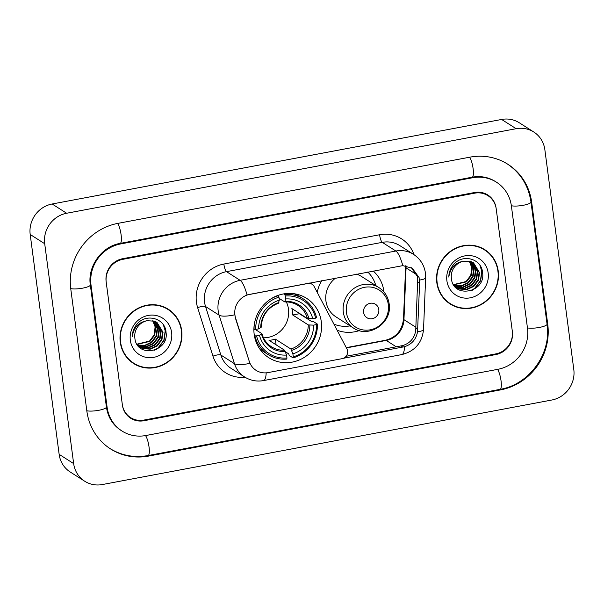 <?xml version="1.0" encoding="UTF-8"?>
<svg xmlns="http://www.w3.org/2000/svg" width="604" height="604" viewBox="0 0 604 604"><rect width="100%" height="100%" fill="white"/><g stroke="black" fill="none" stroke-linecap="round" stroke-linejoin="round"><path stroke-width="0.91" d="M307.489 283.336L307.67 283.45A6.636 6.282 -57.5 0 1 314.171 286.56L346.938 348.916A6.636 6.282 -57.5 0 1 342.128 358.663L268.01 372.6A17.924 16.957 122.5 0 1 256.088 370.358A17.924 16.957 122.5 0 1 249.286 361.426L235.288 317.719L234.594 312.223M254.186 334.352A35.191 33.296 122.5 0 0 268.818 357.711A35.191 33.296 122.5 0 0 305.586 356.534A35.191 33.296 122.5 0 0 321.298 321.736A35.191 33.296 122.5 0 0 306.666 298.376A35.191 33.296 122.5 0 0 269.897 299.554A35.191 33.296 122.5 0 0 254.186 334.352M307.67 283.45L249.701 294.352A17.924 16.957 122.5 0 0 234.896 314.926A17.924 16.957 122.5 0 0 235.552 317.893L249.286 361.426M373.189 270.977A35.191 33.296 -57.5 0 1 383.902 291.392A35.191 33.296 -57.5 0 1 383.978 291.989M359.35 330.599A35.191 33.296 -57.5 0 1 337.13 330.237M317.206 292.336A35.191 33.296 -57.5 0 1 321.743 280.656M474.676 193.167L122.672 259.365A19.917 18.845 122.5 0 0 106.221 282.227L122.302 404.37A19.917 18.845 122.5 0 0 130.585 417.598A19.917 18.845 122.5 0 0 143.835 420.09L495.831 353.884A19.917 18.845 122.5 0 0 512.29 331.03L496.209 208.878A19.917 18.845 122.5 0 0 487.926 195.658A19.917 18.845 122.5 0 0 474.676 193.167M527.481 328.168L511.399 206.017A35.855 33.922 122.5 0 0 496.496 182.219A35.855 33.922 122.5 0 0 472.645 177.735L120.641 243.941A35.855 33.922 122.5 0 0 91.023 285.08L107.104 407.232A35.855 33.922 122.5 0 0 122.016 431.029A35.855 33.922 122.5 0 0 145.866 435.522L497.862 369.316A35.855 33.922 122.5 0 0 527.481 328.168M544.853 149.656A26.561 25.126 122.5 0 0 533.815 132.027A26.561 25.126 122.5 0 0 516.148 128.705L66.644 213.25A26.561 25.126 122.5 0 0 44.704 243.722L73.65 463.593A26.561 25.126 122.5 0 0 84.696 481.222A26.561 25.126 122.5 0 0 102.363 484.544L551.86 400.007A26.561 25.126 122.5 0 0 573.8 369.527L544.853 149.656M533.815 132.027L519.304 122.778A26.561 25.126 122.5 0 0 501.637 119.456L52.14 203.993A26.561 25.126 122.5 0 0 30.2 234.473L59.147 454.344A26.561 25.126 122.5 0 0 70.185 471.973L84.696 481.222M531.663 202.212A57.101 54.02 122.5 0 0 507.919 164.303A57.101 54.02 122.5 0 0 469.935 157.161L117.931 223.367A57.101 54.02 122.5 0 0 70.766 288.893L86.848 411.045A57.101 54.02 122.5 0 0 110.585 448.946A57.101 54.02 122.5 0 0 148.569 456.088L500.573 389.89A57.101 54.02 122.5 0 0 547.745 324.356L531.663 202.212L530.939 201.751M120.272 342.166A32.201 30.464 122.5 0 0 133.665 363.548A32.201 30.464 122.5 0 0 167.308 362.468A32.201 30.464 122.5 0 0 181.683 330.622A32.201 30.464 122.5 0 0 168.297 309.24A32.201 30.464 122.5 0 0 134.647 310.32A32.201 30.464 122.5 0 0 120.272 342.166M132.94 363.072A32.201 30.464 122.5 0 0 137.984 365.45M436.82 282.634A32.201 30.464 122.5 0 0 450.214 304.008A32.201 30.464 122.5 0 0 483.857 302.929A32.201 30.464 122.5 0 0 498.232 271.083A32.201 30.464 122.5 0 0 484.846 249.709A32.201 30.464 122.5 0 0 451.196 250.788A32.201 30.464 122.5 0 0 436.82 282.634M449.489 303.533A32.201 30.464 122.5 0 0 454.54 305.918M266.19 372.842A23.239 5.632 -100.7 0 1 263.525 380.588C256.73 381.781 250.403 380.565 244.522 376.926A26.561 25.126 -57.5 0 1 234.45 363.691L219.146 315.182A26.561 25.126 -57.5 0 1 218.172 310.796A26.561 25.126 -57.5 0 1 240.105 280.316A23.239 5.632 79.3 0 1 247.051 294.926L402.793 265.632L412.29 268.252L419.085 277.53L419.629 283.049L417.53 331.822C416.111 339.388 411.777 344.348 404.521 346.711L343.442 358.27M411.415 267.723L417.304 276.39L417.734 278.897L415.711 330.66C414.367 338.263 410.041 343.231 402.74 345.571L346.084 356.284M402.793 265.632A23.239 5.632 -100.7 0 0 395.854 251.022L240.105 280.316L226.508 271.641A26.561 25.126 122.5 0 0 204.567 302.121A26.561 25.126 122.5 0 0 205.541 306.515L220.853 355.016L234.45 363.691A23.239 5.897 -17.5 0 0 249.867 363.359L249.029 361.252M496.126 208.237A19.917 18.845 122.5 0 0 487.843 195.017A19.917 18.845 122.5 0 0 474.593 192.517L122.589 258.723A19.917 18.845 122.5 0 0 106.13 281.585L122.385 405.02A19.917 18.845 122.5 0 0 130.668 418.24A19.917 18.845 122.5 0 0 143.918 420.731L495.922 354.525A19.917 18.845 122.5 0 0 512.373 331.672L496.126 208.237M488.394 252.827A32.201 30.464 122.5 0 0 484.114 249.256M171.846 312.359A32.201 30.464 122.5 0 0 167.565 308.795M168.116 309.52A31.869 30.155 122.5 0 0 134.813 310.592A31.869 30.155 122.5 0 0 120.589 342.106A31.869 30.155 122.5 0 0 133.839 363.261A31.869 30.155 122.5 0 0 167.142 362.196A31.869 30.155 122.5 0 0 181.366 330.675A31.869 30.155 122.5 0 0 168.116 309.52L166.666 308.599A31.869 30.155 122.5 0 0 162.521 306.409M154.722 324.59L155.13 326.394L154.322 334.593M153.001 320.762L155.772 327.632L154.662 335.16L149.973 341.373L137.063 344.386M152.721 320.701L155.319 327.338L154.209 334.873L149.513 341.079L136.927 344.174M154.088 321.064L157.584 328.787L156.474 336.315L151.785 342.528L144.975 345.677L137.599 345.178M153.816 320.981L157.131 328.501L156.021 336.028L151.332 342.234L144.703 345.352L137.47 344.997M155.115 321.449L159.396 329.943L158.286 337.477L153.597 343.684L146.546 346.877L138.256 345.888M154.866 321.343L158.943 329.656L157.833 337.183L153.144 343.397L146.093 346.59L138.052 345.707M156.096 321.909L161.208 331.098L160.098 338.633L155.409 344.839L148.357 348.032L140.792 347.338L139.094 346.568M155.855 321.789L160.755 330.811L159.645 338.338L154.956 344.552L147.905 347.745L140.339 347.051L138.882 346.402M147.255 320.701A15.009 14.202 122.5 0 0 134.851 337.93C136.398 358.625 169.135 352.147 166.062 332.532C165.481 318.519 146.651 312.94 137.395 323.684C134.073 327.406 132.359 331.717 132.253 336.617C133.778 327.353 138.777 322.045 147.255 320.701L154.511 321.207L157.032 322.453L163.027 332.253L161.91 339.788L157.221 345.994L150.169 349.195L142.612 348.493L137.863 345.526M156.798 322.309L162.574 331.966L161.457 339.501L156.768 345.707L149.716 348.901L142.159 348.206L139.758 347.036M130.336 340.279A21.646 20.483 122.5 0 0 153.741 357.357A21.646 20.483 122.5 0 0 171.619 332.51A21.646 20.483 122.5 0 0 148.222 315.431A21.646 20.483 122.5 0 0 130.336 340.279M128.66 359.501A31.869 30.155 122.5 0 0 132.389 362.34L133.839 363.261M163.382 324.846L165.202 330.818L163.865 340.173L158.089 347.889L154.035 350.418M164.122 326.069L165.428 330.962L164.092 340.316L158.316 348.04L155.794 349.769M484.665 249.988A31.869 30.155 122.5 0 0 451.362 251.053A31.869 30.155 122.5 0 0 437.137 282.574A31.869 30.155 122.5 0 0 450.388 303.729A31.869 30.155 122.5 0 0 483.691 302.664A31.869 30.155 122.5 0 0 497.915 271.143A31.869 30.155 122.5 0 0 484.665 249.988L483.215 249.059A31.869 30.155 122.5 0 0 479.07 246.877M471.271 265.05L471.679 266.855L470.871 275.054M469.55 261.222L472.32 268.093L471.211 275.628L466.522 281.834L453.612 284.854M469.27 261.162L471.867 267.806L470.758 275.333L466.061 281.547L453.476 284.635M470.637 261.524L474.132 269.248L473.023 276.783L468.334 282.989L461.524 286.145L454.148 285.647M470.365 261.441L473.679 268.961L472.57 276.496L467.881 282.702L461.252 285.82L454.019 285.458M471.664 261.909L475.944 270.411L474.835 277.938L470.146 284.144L463.094 287.345L454.804 286.349M471.414 261.804L475.491 270.116L474.382 277.651L469.693 283.857L462.641 287.051L454.601 286.168M472.645 262.378L477.756 271.566L476.647 279.093L471.958 285.307L464.906 288.501L457.341 287.806L455.642 287.036M472.404 262.249L477.303 271.279L476.194 278.806L471.505 285.012L464.453 288.214L456.888 287.512L455.431 286.87M463.804 261.17A15.009 14.202 122.5 0 0 451.399 278.391C452.947 299.086 485.684 292.608 482.611 273C482.03 258.98 463.2 253.408 453.944 264.144C450.622 267.874 448.908 272.185 448.802 277.085C450.327 267.814 455.325 262.506 463.804 261.17L471.06 261.675L473.581 262.914L479.576 272.721L478.459 280.248L473.77 286.462L466.718 289.656L459.161 288.961L454.412 285.986M473.347 262.77L479.123 272.434L478.006 279.962L473.317 286.168L466.265 289.369L458.708 288.667L456.307 287.496M446.885 280.739A21.646 20.483 122.5 0 0 470.289 297.817A21.646 20.483 122.5 0 0 488.168 272.978A21.646 20.483 122.5 0 0 464.77 255.9A21.646 20.483 122.5 0 0 446.885 280.739M445.208 299.969A31.869 30.155 122.5 0 0 448.938 302.8L450.388 303.729M479.931 265.307L481.75 271.279L480.414 280.641L474.638 288.357L470.584 290.886M480.671 266.538L481.977 271.423L480.641 280.784L474.865 288.501L472.343 290.23M263.472 337.772A24.568 23.239 122.5 0 0 288.501 309.18A24.568 23.239 122.5 0 0 286.334 301.932M299.38 313.355A31.536 29.838 -57.5 0 1 299.395 313.718L311.906 321.698L313.536 321.638L317.417 324.106L316.504 324.582A31.604 29.898 122.5 0 1 293.28 356.836L292.895 353.861A28.554 27.014 122.5 0 0 313.574 325.133L308.282 324.922L292.698 314.978A24.568 23.239 122.5 0 0 292.495 311.724A24.568 23.239 122.5 0 0 291.853 308.553L307.436 318.489L312.729 318.701A28.554 27.014 122.5 0 0 285.662 298.95L285.269 295.975A31.604 29.898 122.5 0 1 315.658 318.149L316.564 317.681A32.933 31.159 122.5 0 0 303.457 299.003A32.933 31.159 122.5 0 0 284.741 294.45L285.269 295.975M256.564 335.854L254.933 335.862A32.933 31.159 122.5 0 0 268.04 354.54A32.933 31.159 122.5 0 0 286.757 359.093L286.953 358.029A31.604 29.898 122.5 0 1 256.564 335.854L259.493 335.303A28.554 27.014 122.5 0 0 286.56 355.054L284.582 350.229L269.007 340.294A24.568 23.239 122.5 0 0 275.333 339.101L290.917 349.044L292.895 353.861M255.243 329.429L261.864 333.65L259.493 335.303M293.28 356.836L293.091 357.9L289.21 355.424L288.742 353.884L285.413 351.755M303.457 299.003L299.576 296.526A32.933 31.159 122.5 0 0 293.808 293.68M259.146 348.032A32.933 31.159 122.5 0 0 264.159 352.064L268.04 354.54M283.827 293.869L284.741 294.45M293.091 357.9A32.933 31.159 122.5 0 0 317.417 324.106M254.933 335.862L254.359 335.499M315.658 318.149L312.729 318.701M313.574 325.133L316.504 324.582M286.56 355.054L286.953 358.029M285.662 298.95L284.711 301.902L279.093 298.323M309.014 318.723A25.542 24.16 122.5 0 0 285.224 301.366L284.711 301.902M261.864 333.65L261.57 334.231A25.542 24.16 122.5 0 0 285.352 351.588M253.891 329.308L255.719 329.422A31.604 29.898 122.5 0 1 278.942 297.168L278.406 295.643A32.933 31.159 122.5 0 0 270.094 299.418M254.344 324.106A32.933 31.159 122.5 0 0 254.08 329.429M278.406 295.643L278.021 295.394M278.942 297.168L279.335 300.143A28.554 27.014 122.5 0 0 258.648 328.87L255.719 329.422M278.376 303.095L279.335 300.143M258.648 328.87L261.019 327.217M276.088 344.808L275.333 339.101M292.698 314.978L299.395 313.718M378.799 309.573A7.965 7.535 122.5 0 0 370.184 303.284A7.965 7.535 122.5 0 0 363.6 312.427A7.965 7.535 122.5 0 0 372.215 318.716A7.965 7.535 122.5 0 0 378.799 309.573M335.552 278.059A23.903 22.612 122.5 0 0 325.926 300.943A23.903 22.612 122.5 0 0 335.862 316.813L353.242 327.897A23.903 22.612 122.5 0 1 343.306 312.034A23.903 22.612 122.5 0 1 353.974 288.395A23.903 22.612 122.5 0 1 378.95 287.595L361.57 276.504A23.903 22.612 122.5 0 0 356.458 274.125M375.801 285.586A31.536 29.838 122.5 0 0 367.753 272.004M333.914 324.122A31.536 29.838 122.5 0 0 350.101 325.888M335.371 324.68L334.359 324.575A34.526 32.661 -57.5 0 1 334.14 324.552M469.595 157.229A10.623 2.575 79.3 0 1 473.121 168.72A10.623 2.575 79.3 0 1 472.162 177.191C480.671 175.719 488.425 177.161 495.408 181.525M506.831 163.616C520.452 172.691 528.5 185.496 530.976 202.038A10.623 2.288 172.5 0 1 523.358 205.269A10.623 2.288 172.5 0 1 511.361 205.73M530.976 202.038L547.058 324.182A10.623 2.288 172.5 0 1 539.44 327.421A10.623 2.288 172.5 0 1 527.443 327.881M547.058 324.182C551.648 353.551 529.308 384.582 500.097 389.346A10.623 2.575 -100.7 0 0 501.048 380.867A10.623 2.575 -100.7 0 0 497.522 369.376M500.097 389.346L148.093 455.552A10.623 2.575 -100.7 0 0 149.045 447.073A10.623 2.575 -100.7 0 0 145.519 435.582M86.81 410.75A10.623 2.288 -7.5 0 0 98.799 410.29A10.623 2.288 -7.5 0 0 106.417 407.058L90.336 284.907C87.323 266.47 101.948 246.213 120.166 243.397L472.162 177.191M70.728 288.606A10.623 2.288 -7.5 0 0 82.718 288.146A10.623 2.288 -7.5 0 0 90.336 284.907M117.591 223.427A10.623 2.575 79.3 0 1 121.117 234.926A10.623 2.575 79.3 0 1 120.166 243.397M501.637 119.456L516.148 128.705M59.147 454.344L73.65 463.593M30.2 234.473L44.704 243.722M52.14 203.993L66.644 213.25M547.02 323.895L547.745 324.356M499.81 389.399L500.573 389.89M147.806 455.605L148.569 456.088M471.883 177.251L472.645 177.735M106.38 406.771L107.104 407.232M90.306 284.62L91.023 285.08M119.879 243.45L120.641 243.941M416.775 274.714L406.062 267.882A21.246 20.098 122.5 0 0 406.047 265.873M396.307 346.839L386.243 340.422A21.246 20.098 122.5 0 0 403.955 319.667L406.062 267.882A11.952 2.031 -177.7 0 1 405.601 267.3L405.616 265.805M379.591 234.76A6.636 1.608 -100.7 0 0 382.249 242.347L226.508 271.641A6.636 1.608 -100.7 0 1 223.85 264.054L379.591 234.76A33.197 31.408 -57.5 0 1 413.997 254.662M399.916 245.669A26.561 25.126 122.5 0 0 382.249 242.347L395.854 251.022A26.561 25.126 -57.5 0 1 413.521 254.344L399.916 245.669M234.677 314.82A23.239 5.897 -17.5 0 1 219.146 315.182L205.541 306.515A6.636 1.684 162.5 0 0 197.644 307.647A33.197 31.408 -57.5 0 1 223.85 264.054M404.521 346.711A23.239 5.632 79.3 0 1 401.849 354.571L263.525 380.588M417.53 331.822A23.239 3.941 2.3 0 0 423.54 329.437C422.136 342.823 414.903 351.203 401.849 354.571M419.546 280.052A23.239 3.941 2.3 0 0 425.646 277.651L423.54 329.437M245.005 377.228A33.197 31.408 -57.5 0 1 212.948 356.149L197.644 307.647M212.948 356.149A6.636 1.684 162.5 0 1 220.853 355.016A26.561 25.126 122.5 0 0 230.924 368.259L244.522 376.926M415.945 327.315L403.955 319.667A11.952 2.031 -177.7 0 1 403.495 319.078L405.601 267.3M346.417 347.912L386.243 340.422A11.952 2.892 -100.7 0 0 385.556 340.248C396.164 337.455 402.143 330.396 403.495 319.078M402.883 347.089L401.086 345.941M417.741 329.52L415.907 328.349M419.629 283.049L417.794 281.879M290.917 349.044A24.568 23.239 122.5 0 0 308.282 324.922M261.985 333.786C263.586 339.388 266.734 343.721 271.438 346.779A24.568 23.239 122.5 0 0 284.582 350.229M291.679 350.403A25.542 24.16 122.5 0 0 309.86 325.148M307.436 318.489A24.568 23.239 122.5 0 0 297.855 305.36C293.952 302.891 289.618 301.758 284.869 301.955M278.897 302.551A25.542 24.16 122.5 0 0 260.724 327.806M388.319 304.627A21.955 20.778 122.5 0 0 364.582 287.3A21.955 20.778 122.5 0 0 346.439 312.502A21.955 20.778 122.5 0 0 370.177 329.822A21.955 20.778 122.5 0 0 388.319 304.627M309.897 282.883L312.087 284.28M109.498 448.251C121.313 455.567 134.179 458.006 148.093 455.552M120.921 430.335C112.812 424.997 107.98 417.236 106.417 407.058M425.646 277.651L425.442 273.106C424.242 265.111 420.263 258.852 413.521 254.344M346.266 347.632L385.556 340.248M261.139 327.398C261.872 315.575 267.685 307.489 278.595 303.14M378.95 287.595C384.695 291.415 388.093 296.813 389.142 303.782C392.66 322.815 368.727 338.965 353.242 327.897M368.5 272.736L368.025 271.951"/></g></svg>
